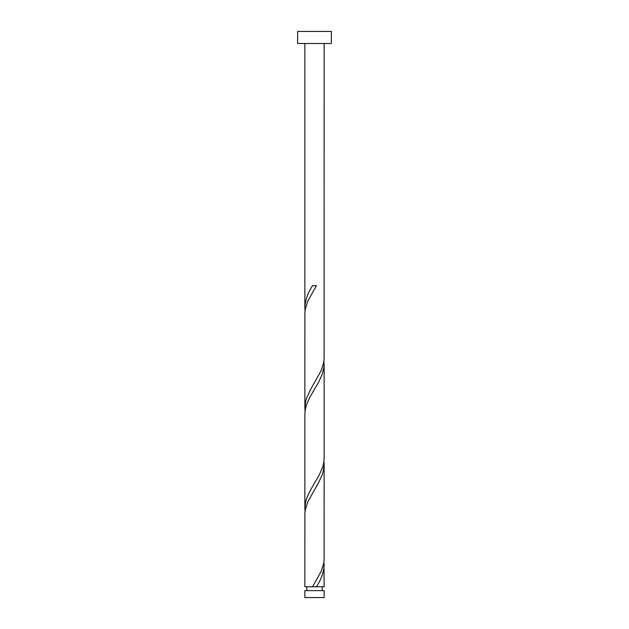 <?xml version="1.0" encoding="UTF-8"?>
<svg xmlns="http://www.w3.org/2000/svg" width="629" height="629" viewBox="0 0 629 629"><rect width="100%" height="100%" fill="white"/><g stroke="black" fill="none" stroke-linecap="round" stroke-linejoin="round"><path stroke-width="0.94" d="M324.139 597.55L304.861 597.55L304.861 590.623L324.139 590.623L324.139 597.55M322.205 590.623L322.205 586.763M312.582 586.763L304.861 586.763L304.892 513.413L305.356 509.553L307.817 501.832L318.62 482.529L322.197 474.809L323.361 470.948L324.139 464.501L324.108 559.739L323.644 563.6L321.183 571.321L312.582 586.763L314.697 586.763M306.795 590.623L306.795 586.763M331.365 43.495L297.635 43.495L297.635 31.45L331.365 31.45L331.365 43.495M324.139 43.495L324.108 358.994L323.644 362.854L321.183 370.575L310.38 389.878L306.803 397.599L305.639 401.459L304.861 407.914L304.892 312.668L305.356 308.808L307.817 301.087L316.418 285.645L312.582 285.645C307.778 292.941 305.207 300.245 304.861 307.542L304.861 43.495M314.5 586.763L324.139 586.763L323.943 561.673M316.418 586.763C321.222 579.466 323.793 572.17 324.139 564.873M324.139 364.128L324.139 458.101L323.644 463.227L322.646 467.088L319.328 474.809L310.38 490.25L306.803 497.971L305.639 501.832L304.861 508.287L304.861 414.314L305.356 409.18L306.354 405.32L309.672 397.599L318.62 382.157L322.197 374.436L324.006 366.715L323.943 360.928M304.861 508.287L305.057 511.487M324.139 464.501L323.943 461.301M304.861 407.914L305.057 411.114M304.861 307.542L305.057 310.742"/></g></svg>
